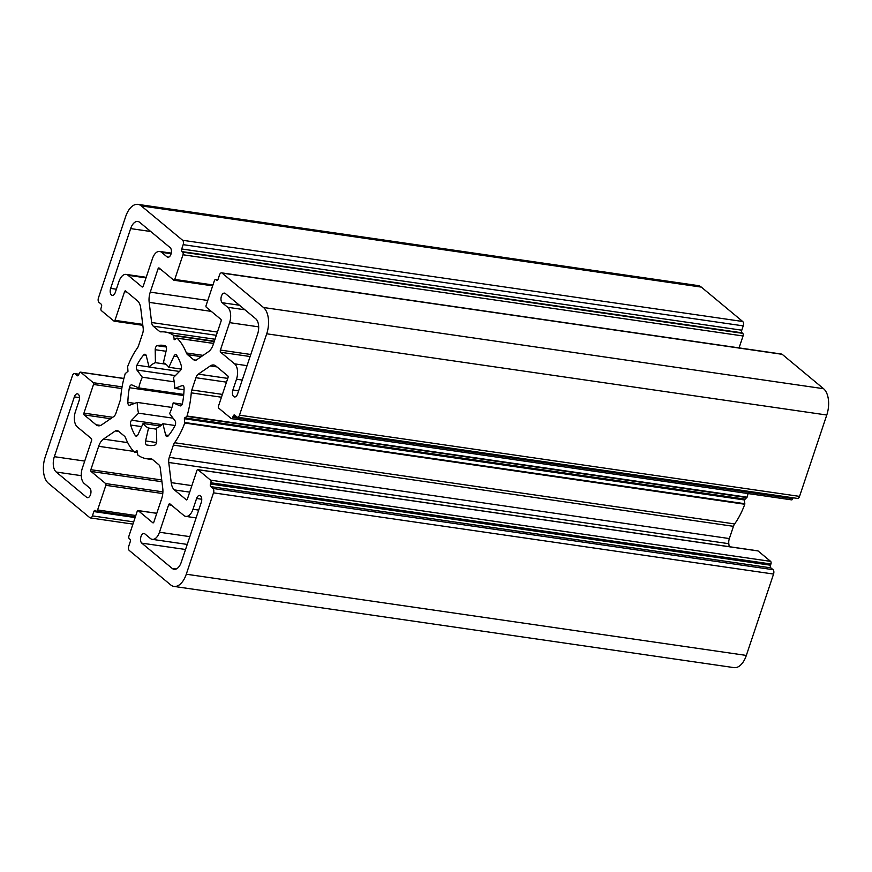 <?xml version="1.0" encoding="UTF-8"?>
<svg xmlns="http://www.w3.org/2000/svg" width="872" height="872" viewBox="0 0 872 872"><rect width="100%" height="100%" fill="white"/><g stroke="black" fill="none" stroke-linecap="round" stroke-linejoin="round"><path stroke-width="1.31" d="M181.322 365.76A3.368 1.831 98.3 0 1 181.191 369.041A3.368 1.831 98.3 0 1 180.319 370.567L173.408 377.62A33.703 18.312 98.3 0 1 174.727 388.389L182.161 385.609A3.368 1.831 98.3 0 1 182.695 385.544A3.368 1.831 98.3 0 1 184.09 388.411A50.565 27.479 98.3 0 1 182.542 403.082A3.368 1.831 98.3 0 1 182.335 403.878A3.368 1.831 98.3 0 1 180.286 405.905A3.368 1.831 98.3 0 1 180.024 405.829L173.19 402.875A33.703 18.312 98.3 0 1 171.642 408.423A33.703 18.312 98.3 0 1 169.615 413.579L175.021 420.784A3.368 1.831 98.3 0 1 175.305 424.893A3.368 1.831 98.3 0 1 175 425.601A50.565 27.479 98.3 0 1 168.198 435.902A3.368 1.831 98.3 0 1 166.901 436.534A3.368 1.831 98.3 0 1 165.636 434.986L162.89 423.738A33.703 18.312 98.3 0 1 156.513 428.108L156.72 441.079A3.368 1.831 98.3 0 1 156.415 443.085A3.368 1.831 98.3 0 1 154.769 445.102A50.565 27.479 98.3 0 1 148.709 445.428A50.565 27.479 98.3 0 1 146.692 444.993A3.368 1.831 98.3 0 1 145.591 440.938L148.534 428.01A33.703 18.312 98.3 0 1 143.095 423.487L137.983 434.627A3.368 1.831 98.3 0 1 136.141 436.142A3.368 1.831 98.3 0 1 135.236 435.477A50.565 27.479 98.3 0 1 130.626 425.024A3.368 1.831 98.3 0 1 131.618 420.217L138.528 413.175A33.703 18.312 98.3 0 1 137.22 402.406L129.786 405.186A3.368 1.831 98.3 0 1 129.241 405.24A3.368 1.831 98.3 0 1 127.857 402.373A50.565 27.479 98.3 0 1 129.405 387.702A3.368 1.831 98.3 0 1 131.65 384.879A3.368 1.831 98.3 0 1 131.912 384.955L138.746 387.92A33.703 18.312 98.3 0 1 142.321 377.216L136.915 370.011A3.368 1.831 98.3 0 1 136.937 365.183A50.565 27.479 98.3 0 1 143.738 354.882A3.368 1.831 98.3 0 1 145.046 354.25A3.368 1.831 98.3 0 1 146.3 355.809L149.047 367.047A33.703 18.312 98.3 0 1 155.423 362.676L155.216 349.705A3.368 1.831 98.3 0 1 157.167 345.694A50.565 27.479 98.3 0 1 163.228 345.356A50.565 27.479 98.3 0 1 165.244 345.792A3.368 1.831 98.3 0 1 166.356 349.846L163.402 362.774A33.703 18.312 98.3 0 1 168.852 367.297L173.953 356.168A3.368 1.831 98.3 0 1 175.795 354.642A3.368 1.831 98.3 0 1 176.7 355.307A50.565 27.479 98.3 0 1 181.322 365.76M182.226 404.183L173.19 402.875M170.149 247.637A5.058 2.747 98.3 0 1 170.956 254.221A5.058 2.747 98.3 0 1 167.882 257.262A5.058 2.747 98.3 0 1 167.053 256.88L161.571 252.324A11.794 6.409 -81.7 0 0 159.652 251.441A11.794 6.409 -81.7 0 0 152.48 258.559L143.302 285.983A1.69 0.916 98.3 0 1 142.278 287.008A1.69 0.916 98.3 0 1 142.005 286.877L128.053 275.28A11.794 6.409 -81.7 0 0 126.135 274.397A11.794 6.409 -81.7 0 0 118.952 281.514L115.344 292.294A5.058 2.747 98.3 0 1 112.27 295.346A5.058 2.747 98.3 0 1 110.646 288.392L130.647 228.595A11.794 6.409 98.3 0 1 137.831 221.477A11.794 6.409 98.3 0 1 139.749 222.371L170.149 247.637M89.707 488.048A5.058 2.747 98.3 0 1 90.514 494.631A5.058 2.747 98.3 0 1 87.44 497.672A5.058 2.747 98.3 0 1 86.622 497.302L56.211 472.025A11.794 6.409 98.3 0 1 54.337 456.677L74.349 396.88A5.058 2.747 98.3 0 1 77.423 393.839A5.058 2.747 98.3 0 1 79.047 400.793L75.439 411.584A11.794 6.409 -81.7 0 0 77.314 426.931L91.266 438.518A1.69 0.916 98.3 0 1 91.527 440.709L82.35 468.144A11.794 6.409 -81.7 0 0 84.224 483.491L89.707 488.048M748.1 493.563A64.048 34.804 98.3 0 1 747.108 497.182L744.394 499.95L744.786 504.256A64.048 34.804 98.3 0 1 734.627 523.941A6.736 3.662 -81.7 0 0 733.45 526.317L729.352 538.569A6.736 3.662 -81.7 0 0 728.807 543.692L729.177 546.679M184.744 423.018L184.733 423.051A64.048 34.804 98.3 0 1 174.564 442.725A6.736 3.662 -81.7 0 0 173.386 445.102L169.288 457.353A6.736 3.662 -81.7 0 0 168.754 462.476L171.217 482.63A13.483 7.325 -81.7 0 0 174.433 489.922L186.335 499.809A1.352 0.73 -81.7 0 0 186.554 499.918A1.352 0.73 -81.7 0 0 187.371 499.1L196.963 470.433A1.352 0.73 98.3 0 1 197.78 469.627A1.352 0.73 98.3 0 1 197.999 469.725L210.544 480.145A2.027 1.101 98.3 0 1 210.861 482.772L210.446 484.004A2.027 1.101 -81.7 0 0 210.773 486.641L212.964 488.462A3.368 1.831 98.3 0 1 213.498 492.844L186.281 574.212A20.22 10.987 98.3 0 1 173.975 586.42A20.22 10.987 98.3 0 1 170.683 584.894L129.307 550.505A3.368 1.831 98.3 0 1 128.773 546.123L130.211 541.806A2.027 1.101 -81.7 0 0 129.895 539.179L129.263 538.656A2.027 1.101 98.3 0 1 128.947 536.018L137.198 511.363A1.352 0.73 98.3 0 1 138.016 510.556A1.352 0.73 98.3 0 1 138.234 510.654L152.807 522.764A1.352 0.73 -81.7 0 0 153.036 522.873A1.352 0.73 -81.7 0 0 153.854 522.056L161.68 498.664A13.483 7.325 -81.7 0 0 162.759 488.418L160.295 468.264A6.736 3.662 -81.7 0 0 158.682 464.623L152.458 459.446A6.736 3.662 -81.7 0 0 151.357 458.934A6.736 3.662 -81.7 0 0 150.921 458.923A64.048 34.804 98.3 0 1 146.779 458.77A64.048 34.804 98.3 0 1 137.896 455.119L136.98 450.562L134.332 452.078A64.048 34.804 98.3 0 1 125.557 437.842A6.736 3.662 -81.7 0 0 124.424 436.142L118.189 430.964A6.736 3.662 -81.7 0 0 117.099 430.452A6.736 3.662 -81.7 0 0 115.366 430.932L103.43 439.107A13.483 7.325 -81.7 0 0 98.678 446.3L90.852 469.692A1.352 0.73 -81.7 0 0 91.059 471.447L105.632 483.557A1.352 0.73 98.3 0 1 105.85 485.312L97.599 509.967A2.027 1.101 98.3 0 1 96.367 511.188A2.027 1.101 98.3 0 1 96.04 511.036L95.419 510.512A2.027 1.101 -81.7 0 0 95.092 510.371A2.027 1.101 -81.7 0 0 93.86 511.581L92.41 515.897A3.368 1.831 98.3 0 1 90.361 517.935A3.368 1.831 98.3 0 1 89.816 517.685L48.44 483.295A20.22 10.987 98.3 0 1 45.224 456.983L72.452 375.614A3.368 1.831 98.3 0 1 74.501 373.576A3.368 1.831 98.3 0 1 75.046 373.837L77.237 375.658A2.027 1.101 -81.7 0 0 77.564 375.81A2.027 1.101 -81.7 0 0 78.796 374.589L79.21 373.358A2.027 1.101 98.3 0 1 80.442 372.137A2.027 1.101 98.3 0 1 80.769 372.29L93.304 382.71A1.352 0.73 98.3 0 1 93.522 384.465L83.93 413.132A1.352 0.73 -81.7 0 0 84.148 414.876L96.04 424.773A13.483 7.325 -81.7 0 0 98.231 425.787A13.483 7.325 -81.7 0 0 101.686 424.838L113.622 416.663A6.736 3.662 -81.7 0 0 115.998 413.066L120.096 400.815A6.736 3.662 -81.7 0 0 120.685 397.948A64.048 34.804 98.3 0 1 125.241 373.608L127.966 371.33L127.639 366.6A64.048 34.804 98.3 0 1 137.373 348.059A6.736 3.662 -81.7 0 0 138.55 345.683L142.648 333.431A6.736 3.662 -81.7 0 0 143.193 328.308L140.73 308.154A13.483 7.325 -81.7 0 0 137.504 300.862L125.601 290.976A1.352 0.73 -81.7 0 0 125.383 290.877A1.352 0.73 -81.7 0 0 124.565 291.684L114.973 320.351A1.352 0.73 98.3 0 1 114.156 321.168A1.352 0.73 98.3 0 1 113.938 321.06L101.392 310.639A2.027 1.101 98.3 0 1 101.076 308.012L101.49 306.781A2.027 1.101 -81.7 0 0 101.163 304.154L98.972 302.322A3.368 1.831 98.3 0 1 98.438 297.941L125.666 216.572A20.22 10.987 98.3 0 1 137.972 204.375A20.22 10.987 98.3 0 1 141.253 205.89L182.63 240.28A3.368 1.831 98.3 0 1 183.164 244.661L181.725 248.978A2.027 1.101 -81.7 0 0 182.041 251.616L182.673 252.128A2.027 1.101 98.3 0 1 182.989 254.766L174.738 279.422A1.352 0.73 98.3 0 1 173.92 280.239A1.352 0.73 98.3 0 1 173.702 280.13L159.129 268.02A1.352 0.73 -81.7 0 0 158.911 267.922A1.352 0.73 -81.7 0 0 158.083 268.729L150.257 292.131A13.483 7.325 -81.7 0 0 149.177 302.366L151.641 322.52A6.736 3.662 -81.7 0 0 153.254 326.172L159.478 331.349A6.736 3.662 -81.7 0 0 160.579 331.851A6.736 3.662 -81.7 0 0 161.015 331.872A64.048 34.804 98.3 0 1 165.157 332.014A64.048 34.804 98.3 0 1 173.43 335.24L174.324 339.709L177.027 338.151A64.048 34.804 98.3 0 1 186.379 352.953A6.736 3.662 -81.7 0 0 187.524 354.642L193.748 359.82A6.736 3.662 -81.7 0 0 194.848 360.332A6.736 3.662 -81.7 0 0 196.571 359.863L208.506 351.678A13.483 7.325 -81.7 0 0 213.259 344.495L221.096 321.092A1.352 0.73 -81.7 0 0 220.878 319.337L206.304 307.227A1.352 0.73 98.3 0 1 206.086 305.473L214.338 280.817A2.027 1.101 98.3 0 1 215.569 279.596A2.027 1.101 98.3 0 1 215.896 279.748L216.529 280.272A2.027 1.101 -81.7 0 0 216.856 280.424A2.027 1.101 -81.7 0 0 218.087 279.204L219.526 274.887A3.368 1.831 98.3 0 1 221.575 272.849A3.368 1.831 98.3 0 1 222.12 273.11L263.497 307.5A20.22 10.987 98.3 0 1 266.712 333.802L239.495 415.17A3.368 1.831 98.3 0 1 237.435 417.208A3.368 1.831 98.3 0 1 236.89 416.958L234.699 415.127A2.027 1.101 -81.7 0 0 234.372 414.974A2.027 1.101 -81.7 0 0 233.14 416.195L232.726 417.426A2.027 1.101 98.3 0 1 231.494 418.647A2.027 1.101 98.3 0 1 231.167 418.495L218.632 408.074A1.352 0.73 98.3 0 1 218.414 406.319L228.006 377.663A1.352 0.73 -81.7 0 0 227.788 375.908L215.896 366.022A13.483 7.325 -81.7 0 0 213.705 365.008A13.483 7.325 -81.7 0 0 210.25 365.946L198.315 374.121A6.736 3.662 -81.7 0 0 195.938 377.718L191.84 389.969A6.736 3.662 -81.7 0 0 191.262 392.847A64.048 34.804 98.3 0 1 187.044 415.977L184.33 418.734L184.744 423.018L744.786 504.256M137.972 204.375L698.025 285.58A20.22 10.987 98.3 0 1 701.317 287.106L742.693 321.495A3.368 1.831 98.3 0 1 743.227 325.877L741.789 330.194A2.027 1.101 -81.7 0 0 742.105 332.821L742.737 333.344A2.027 1.101 98.3 0 1 743.053 335.982L739.064 347.895M221.575 272.849L781.639 354.065A3.368 1.831 98.3 0 1 782.184 354.315L823.56 388.705A20.22 10.987 98.3 0 1 826.776 415.018L799.548 496.386A3.368 1.831 98.3 0 1 797.499 498.424L237.435 417.208M793.073 497.781L792.79 498.642A2.027 1.101 98.3 0 1 791.558 499.863L231.494 418.647M747.108 497.182L187.033 416.02M757.605 550.864A1.352 0.73 98.3 0 1 757.844 550.832A1.352 0.73 98.3 0 1 758.062 550.941L770.608 561.361A2.027 1.101 98.3 0 1 770.924 563.988L770.51 565.22A2.027 1.101 -81.7 0 0 770.837 567.846L773.028 569.678A3.368 1.831 98.3 0 1 773.562 574.059L746.334 655.428A20.22 10.987 98.3 0 1 734.028 667.625L173.975 586.42M255.725 318.76A11.794 6.409 98.3 0 1 257.6 334.107L237.598 393.904A5.058 2.747 98.3 0 1 234.514 396.956A5.058 2.747 98.3 0 1 232.889 389.991L236.497 379.211A11.794 6.409 -81.7 0 0 234.623 363.864L220.681 352.266A1.69 0.916 98.3 0 1 220.409 350.075L229.587 322.64A11.794 6.409 -81.7 0 0 227.712 307.293L222.229 302.737A5.058 2.747 98.3 0 1 221.205 296.927A5.058 2.747 98.3 0 1 224.496 293.112A5.058 2.747 98.3 0 1 225.325 293.493L255.725 318.76M181.289 562.189A11.794 6.409 98.3 0 1 174.106 569.307A11.794 6.409 98.3 0 1 172.187 568.424L141.787 543.147A5.058 2.747 98.3 0 1 140.763 537.337A5.058 2.747 98.3 0 1 144.054 533.522A5.058 2.747 98.3 0 1 144.883 533.904L150.365 538.46A11.794 6.409 -81.7 0 0 152.284 539.354A11.794 6.409 -81.7 0 0 159.456 532.236L168.634 504.801A1.69 0.916 98.3 0 1 169.669 503.787A1.69 0.916 98.3 0 1 169.942 503.907L183.883 515.505A11.794 6.409 -81.7 0 0 185.801 516.388A11.794 6.409 -81.7 0 0 192.985 509.281L196.592 498.49A5.058 2.747 98.3 0 1 199.666 495.438A5.058 2.747 98.3 0 1 201.29 502.392L181.289 562.189M171.958 407.442L137.22 402.406M173.07 418.178L138.528 413.175M160.339 425.983L143.095 423.487M156.524 429.166L148.534 428.01M175.054 425.503L162.89 423.738M184.047 389.74L174.727 388.389M181.18 369.085L168.852 367.297M165.778 364.18L155.423 362.676M179.458 371.45L149.047 367.047M174.215 381.838L142.321 377.216M183.741 394.438L138.746 387.92M746.857 497.585L186.793 416.38M126.865 292.022L124.565 291.684M142.703 324.373L114.973 320.351M701.317 287.106L141.253 205.89M742.693 321.495L182.63 240.28M743.227 325.877L183.164 244.661M741.789 330.194L181.725 248.978M742.105 332.821L182.041 251.616M742.737 333.344L182.673 252.128M743.053 335.982L182.989 254.766M212.953 284.959L174.738 279.422M160.383 269.067L158.083 268.729M207.765 300.469L150.257 292.131M211.297 311.38L149.177 302.366M217.422 332.058L151.641 322.52M216.332 335.317L153.254 326.172M162.748 331.818L159.478 331.349M214.37 341.181L173.43 335.24M214.261 341.519L173.604 335.622M174.869 339.404L174.062 339.284M213.607 343.448L177.027 338.151M203.121 355.373L186.379 352.953M201.269 356.637L187.524 354.642M196.037 360.158L193.748 359.82M217.662 279.999L215.896 279.748M217.215 280.37L216.529 280.272M782.184 354.315L222.12 273.11M823.56 388.705L263.497 307.5M826.776 415.018L266.712 333.802M799.548 496.386L239.495 415.17M236.585 416.696L233.14 416.195M792.79 498.642L232.726 417.426M216.975 366.916L210.25 365.946M227.756 378.394L198.315 374.121M226.502 382.154L195.938 377.718M222.404 394.406L191.84 389.969M221.455 397.218L191.262 392.847M744.688 499.078L184.624 417.862M744.394 499.95L184.33 418.734M744.852 503.722L184.788 422.506M734.627 523.941L174.564 442.725M733.45 526.317L173.386 445.102M729.352 538.569L169.288 457.353M728.807 543.692L168.754 462.476M191.884 485.628L171.217 482.63M189.704 492.135L174.433 489.922M758.062 550.941L197.999 469.725M770.608 561.361L210.544 480.145M770.924 563.988L210.861 482.772M770.51 565.22L210.446 484.004M770.837 567.846L210.773 486.641M773.028 569.678L212.964 488.462M773.562 574.059L213.498 492.844M746.334 655.428L186.281 574.212M156.764 513.336L138.234 510.654M151.782 459.043L150.921 458.923M134.615 452.11L137.438 452.524L134.637 452.099M118.734 431.411L115.366 430.932M127.704 442.627L103.43 439.107M133.667 451.369L98.678 446.3M161.723 479.971L90.852 469.692M161.941 481.726L91.059 471.447M162.9 491.863L105.632 483.557M162.781 493.563L105.85 485.312M135.814 515.515L97.599 509.967M135.116 517.565L93.86 511.581M133.678 521.881L92.41 515.897M78.862 374.382L75.046 373.837M77.924 375.756L77.237 375.658M123.879 378.535L80.769 372.29M122.091 386.885L93.304 382.71M121.808 388.563L93.522 384.465M112.695 417.296L83.93 413.132M110.624 418.724L84.148 414.876M100.618 425.427L96.04 424.773M84.715 461.081L54.337 456.677M81.281 475.665L56.211 472.025M88.334 497.541L86.622 497.302M79.505 397.632L74.349 396.88M150.747 231.505L130.647 228.595M116.379 289.221L110.646 288.392M146.006 277.885L128.053 275.28M142.572 286.964L142.005 286.877M171.108 253.708L161.571 252.324M168.776 257.131L167.053 256.88M239.451 305.233L222.229 302.737M244.934 309.789L227.712 307.293M258.679 326.858L229.587 322.64M250.787 354.479L220.409 350.075M250.101 356.528L220.681 352.266M247.049 365.662L234.623 363.864M242.231 380.039L236.497 379.211M238.623 390.83L232.889 389.991M176.199 569.002L172.187 568.424M201.748 499.231L196.592 498.49M198.718 510.109L192.985 509.281M171.512 505.215L168.634 504.801M189.834 536.64L159.456 532.236M185.54 549.491L141.787 543.147M134.648 403.355L127.857 402.373M161.985 424.62L131.618 420.217M141.656 426.626L130.626 425.024M137.187 435.76L135.236 435.477M156.568 442.529L145.591 440.938M150.78 445.581L146.692 444.993M168.612 435.411L165.636 434.986M183.196 385.762L182.161 385.609M177.517 356.681L173.953 356.168M166.28 347.012L157.167 345.694M166.029 351.274L155.216 349.705M146.104 355.231L143.738 354.882M149.014 366.938L136.937 365.183M175.403 375.581L136.915 370.011M183.632 395.561L129.405 387.702M142.823 325.321L114.156 321.168M212.648 285.853L173.92 280.239M215.024 339.241L165.157 332.014M213.629 343.405L176.907 338.085M217.728 279.912L215.569 279.596M757.844 550.832L197.78 469.627M156.786 513.27L138.016 510.556M152.676 459.631L146.779 458.77M137.449 452.579L134.462 452.143M135.367 516.845L96.367 511.188M132.936 524.105L90.361 517.935M78.927 374.219L74.501 373.576M123.9 378.437L80.442 372.137M146.202 277.307L126.135 274.397M171.25 253.12L159.652 251.441M196.113 517.892L185.801 516.388M187.229 544.422L152.284 539.354"/></g></svg>

